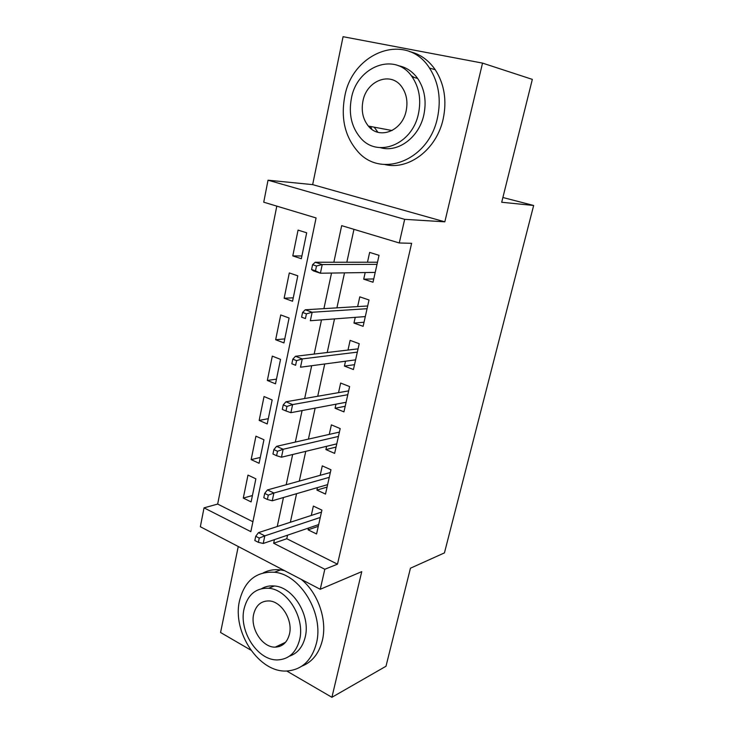 <?xml version="1.0" encoding="UTF-8"?>
<svg xmlns="http://www.w3.org/2000/svg" width="734" height="734" viewBox="0 0 734 734"><rect width="100%" height="100%" fill="white"/><g stroke="black" fill="none" stroke-linecap="round" stroke-linejoin="round"><path stroke-width="1.1" d="M370.551 126.477L371.881 129.331M278.314 645.691L279.645 646.406M287.554 535.187L286.783 538.728L337.484 564.162L324.813 569.254L320.244 589.283L200.345 526.737L204.034 507.855L250.844 531.655L316.079 217.943L263.735 202.199L268.029 180.197L404.673 219.338L399.278 242.972L341.677 225.65L333.842 262.249M502.882 197.501L533.655 205.483L501.698 202.254L532.334 79.382L482.532 63.106L343.072 36.7L312.656 184.629L268.029 180.197M238.256 546.509L220.567 632.497L250.78 650.085M276.801 206.135L217.668 504.074L204.034 507.855M286.691 670.986L331.906 697.3L361.752 571.639L320.244 589.283M533.655 205.483L444.437 552.895L410.444 568.208L385.992 666.252L331.906 697.3M365.183 272.562L363.715 279.177L373.01 282.232L379.038 255.331L369.652 252.404L367.477 262.231M355.247 317.345L353.971 323.07L363.119 326.327L369.028 299.977L359.788 296.848L357.632 306.592M345.512 361.211L344.429 366.082L353.43 369.532L359.22 343.714L350.127 340.383L347.989 350.054M335.97 404.186L335.071 408.242L343.943 411.875L349.613 386.57L340.659 383.047L338.53 392.644M326.621 446.309L325.905 449.566L334.631 453.383L340.191 428.583L331.383 424.867L329.272 434.39M317.464 487.587L316.914 490.092L325.511 494.074L330.961 469.751L322.281 465.87L320.189 475.32M252.423 495.542L243.284 498.083L247.982 475.091L255.872 478.834L251.111 501.918L243.284 498.083M260.286 457.466L251.147 459.612L255.937 436.179L263.946 439.767L259.084 463.292L251.147 459.612M268.295 418.674L259.166 420.417L264.047 396.534L272.167 399.957L267.213 423.931L259.166 420.417M276.461 379.148L267.332 380.469L272.305 356.128L280.544 359.376L275.498 383.818L267.332 380.469M284.783 338.879L275.654 339.75L280.727 314.941L289.086 318.006L283.939 342.925L275.654 339.75M293.261 297.821L284.141 298.233L289.306 272.938L297.802 275.819L292.554 301.234L284.141 298.233M217.668 504.074L252.9 521.746M301.335 258.717L306.684 232.797L298.059 230.109L292.793 255.909L301.335 258.717M337.484 564.162L411.627 243.312L399.278 242.972M353.962 229.347L346.824 262.24M344.512 272.864L336.915 307.849M334.511 318.905L327.217 352.513M324.731 363.981L317.721 396.259M315.143 408.122L308.408 439.115M305.757 451.346L299.298 481.109M296.564 493.698L290.361 522.259M308.482 528.058L308.087 529.829L316.565 533.976L321.914 510.13L313.363 506.075L311.28 515.451M312.656 184.629L444.832 221.824L482.532 63.106M444.832 221.824L404.673 219.338M274.433 539.646L273.663 543.252L324.813 569.254M331.529 273.057L323.905 308.647M321.501 319.886L314.18 354.063M311.684 365.725L304.656 398.534M302.078 410.581L295.325 442.079M292.664 454.511L286.196 484.734M283.452 497.524L277.241 526.526M286.783 538.728L273.663 543.252M318.272 526.342L308.087 529.829M301.894 255.973L292.793 255.909M327.08 487.092L316.914 490.092M336.044 447.079L325.905 449.566M345.191 406.278L335.071 408.242M354.522 364.679L344.429 366.082M364.036 322.235L353.971 323.07M373.744 278.938L363.715 279.177M414.297 77.52L411.196 75.602M321.455 512.139L258.478 532.636L264.827 535.857L320.272 517.452M259.258 538.086L255.726 536.288L254.836 540.527L258.368 542.334L259.258 538.086L264.827 535.857L263.212 543.472L318.666 524.59M258.478 532.636L255.726 536.288M258.368 542.334L263.212 543.472M239.55 600.66C231.861 632.002 259.331 673.518 287.434 670.959C302.124 669.546 311.785 660.334 316.409 643.333C324.208 613.808 300.325 574.3 274.424 572.254C256.258 571.272 244.633 580.741 239.55 600.66M301.848 666.151C312.198 662.05 319.042 653.471 322.364 640.397C327.456 619.854 317.941 592.659 301.215 579.355M261.625 588.64C265.479 586.411 269.736 585.53 274.378 585.98C293.242 587.016 310.812 615.652 305.206 637.112C302.692 647.085 297.426 653.444 289.389 656.196M244.083 608.77C238.532 631.304 258.029 661.215 278.094 659.894C289.049 659.104 296.215 652.407 299.6 639.791C305.216 618.193 287.572 589.329 268.644 588.255C255.891 587.796 247.707 594.641 244.083 608.77M289.453 634.121C293.059 620.083 281.48 601.366 269.149 600.935C261.148 600.797 255.992 605.201 253.68 614.129C250.101 628.552 262.451 647.7 275.25 647.14C282.507 646.764 287.242 642.424 289.453 634.121M281.214 644.324L282.755 644.819M284.572 570.667L280.581 569.914C274.36 569.162 268.626 570.135 263.368 572.823M344.659 97.026C340.759 118.725 345.108 136.854 357.706 151.406C380.808 178.821 428.638 160.819 437.455 117.871C441.373 99.127 438.721 82.511 429.491 68.051C406.315 31.204 351.916 52.371 344.659 97.026M384.919 164.563C408.572 170.462 436.546 149.635 443.143 119.128C447.043 100.549 444.409 84.08 435.244 69.73C428.537 60.069 419.986 54.022 409.581 51.582M398.241 65.684C406.049 67.143 412.508 71.391 417.628 78.419C424.61 88.878 426.683 101.008 423.857 114.816C419.096 137.497 397.993 152.929 380.487 147.681M351.366 98.558C348.549 114.018 351.522 127.028 360.293 137.607C377.047 158.351 412.242 144.993 418.472 113.632C421.307 99.705 419.215 87.474 412.187 76.942C395.369 51.279 356.77 66.317 351.366 98.558M406.159 110.862C407.985 101.714 406.535 93.732 401.81 86.924C390.965 70.987 366.514 80.474 362.926 101.154C361.1 110.944 362.917 119.247 368.367 126.074C379.194 139.965 402.232 131.184 406.159 110.862M374.212 127.165L377.872 132.258M330.346 472.503L267.442 489.936L273.892 493.019L329.263 477.348M268.295 495.138L264.699 493.413L263.8 497.735L267.378 499.469L268.295 495.138L273.892 493.019L272.25 500.79L327.63 484.624M267.442 489.936L264.699 493.413M267.378 499.469L272.25 500.79M339.411 432.097L276.59 446.327L283.15 449.272L338.429 436.436M277.525 451.263L273.874 449.621L272.947 454.034L276.59 455.695L277.525 451.263L283.15 449.272L281.471 457.209L336.768 443.859M276.59 446.327L273.874 449.621M276.59 455.695L281.471 457.209M348.65 390.883L285.939 401.792L292.609 404.581L347.788 394.708M286.948 406.443L283.241 404.884L282.296 409.398L285.994 410.967L286.948 406.443L292.609 404.581L290.884 412.692L346.09 402.278M285.939 401.792L283.241 404.884M285.994 410.967L290.884 412.692M358.073 348.852L295.49 356.284L302.27 358.917L357.339 352.137M296.582 360.651L292.811 359.174L291.848 363.789L295.609 365.275L296.582 360.651L302.27 358.917L300.509 367.211L355.605 359.862M295.609 365.275L291.848 363.789M295.49 356.284L292.811 359.174M367.688 305.977L305.243 309.785L312.143 312.253L367.073 308.702M306.427 313.84L302.591 312.455L301.601 317.171L305.436 318.565L306.427 313.84L312.143 312.253L310.344 320.73L365.303 316.583M305.436 318.565L301.601 317.171M305.243 309.785L302.591 312.455M377.496 262.221L315.225 262.258L322.235 264.552L377.019 264.359M316.492 265.992L312.592 264.699L311.583 269.525L315.482 270.818L316.492 265.992L322.235 264.552L320.4 273.222L375.212 272.406M315.482 270.818L320.4 273.222L313.409 270.892L311.583 269.525M315.225 262.258L312.592 264.699M285.572 642.259L275.25 647.14M274.378 585.98L268.644 588.255M274.424 572.254L280.581 569.914M392.084 130.533L368.367 126.074M417.628 78.419L412.187 76.942M429.491 68.051L435.244 69.73"/></g></svg>
